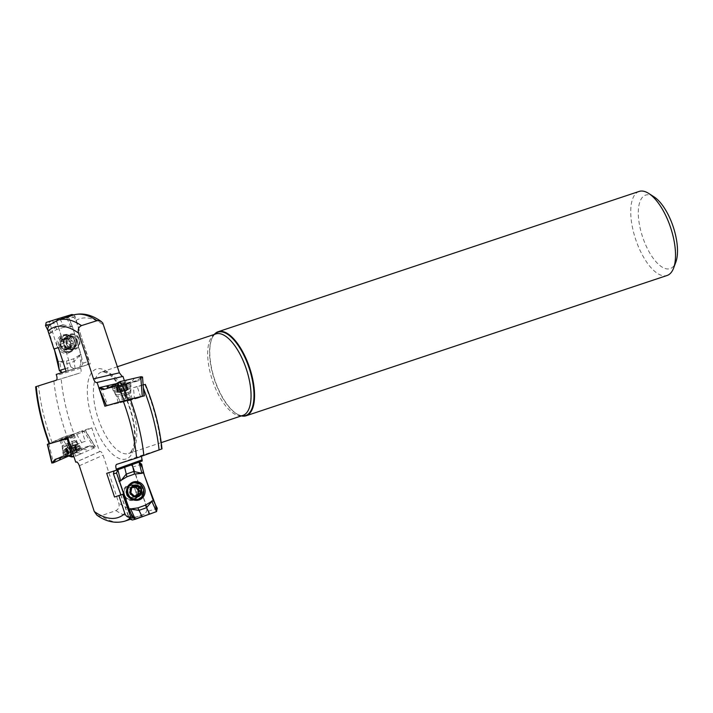 <?xml version="1.0" encoding="UTF-8"?>
<svg xmlns="http://www.w3.org/2000/svg" width="713" height="713" viewBox="0 0 713 713"><rect width="100%" height="100%" fill="white"/><g stroke="black" fill="none" stroke-linecap="round" stroke-linejoin="round"><path stroke-width="0.53" stroke-dasharray="3.56 2.67" d="M122.984 376.402L96.674 382.569M124.347 380.599L130.746 400.18L140.719 397.293L137.27 386.722L145.309 384.369M116.665 464.359L142.27 455.161L161.985 448.923M141.486 456.365L142.243 455.17L116.638 464.368M120.738 494.777L129.409 519.314L143.42 514.536L146.138 512.317L146.807 510.606L146.628 507.558L132.315 464.136L142.243 460.981M85.275 441.32L71.523 445.901L85.275 441.32L81.817 430.75L91.799 427.862L99.562 451.641L100.007 451.516C101.166 451.463 102.217 452.702 103.153 455.233L118.732 502.95C119.731 506.471 118.813 509.011 115.978 510.579L100.916 515.829L99.41 516.043L96.906 515.169M49.34 325.137L56.532 320.93L69.562 316.697C72.468 316.109 74.58 317.374 75.908 320.494L90.23 363.915L80.302 367.07L80.649 368.122C81.38 370.707 81.255 372.293 80.275 372.89L36.265 386.571M96.629 382.587L122.297 376.562M99.41 389.458L98.92 387.97M143.126 384.815L143.491 389.423M71.523 445.901L65.124 436.534L49.669 443.682M99.562 451.641L75.73 462.167M214.283 334.442A44.286 18.44 -108.4 0 0 212.626 336.964A44.286 18.44 -108.4 0 0 218.606 389.628A44.286 18.44 -108.4 0 0 238.588 414.877A44.286 18.44 -108.4 0 0 241.431 415.902M654.017 196.841A38.752 16.132 -108.4 0 0 638.795 206.226A38.752 16.132 -108.4 0 0 646.049 245.762A38.752 16.132 -108.4 0 0 675.808 262.206M639.124 191.432A44.286 18.44 -108.4 0 0 639.57 249.336A44.286 18.44 -108.4 0 0 667.127 275.468M56.22 374.423L80.302 367.07M66.14 371.268L90.23 363.915M71.273 336.688A5.258 4.581 -107.5 0 1 71.336 336.67A5.258 4.581 -107.5 0 1 71.371 336.661A5.258 4.581 -107.5 0 1 77.298 340.333A5.258 4.581 -107.5 0 1 74.5 346.705A5.258 4.581 -107.5 0 1 68.564 343.105A5.258 4.581 -107.5 0 1 71.273 336.688M56.532 320.93L64.188 345.805L58.332 347.587M64.188 345.805L58.35 347.632M50.249 324.522L57.45 347.917M106.709 473.334L132.315 464.136M132.565 497.594A5.258 4.955 72.9 0 0 135.613 491.025A5.258 4.955 72.9 0 0 129.365 487.567A5.258 4.955 72.9 0 0 126.183 494.056A5.258 4.955 72.9 0 0 132.565 497.594M91.799 427.862L67.967 438.388M68.51 436.864L61.541 439.475L68.51 436.864M65.124 436.534L76.033 433.308L81.817 430.75M81.781 442.862L76.033 433.308M130.746 400.18L104.882 406.223M115.568 387.195L127.386 384.325L115.568 387.195A19.385 19.385 0 0 0 113.501 388.683L129.9 384.699L113.492 388.692L114.445 392.605L130.862 388.621L114.445 392.605L116.789 395.073L129.909 391.883L116.789 395.073L119.543 400.1L129.766 397.613L119.543 400.1L120.034 402.141L127.146 400.314M144.329 395.875L134.436 398.763L140.719 397.293M137.27 386.722L133.483 387.614L134.436 398.763M133.483 387.614L142.787 384.895M66.55 338.515L65.418 338.809L66.55 338.515L70.4 342.534A5.731 4.991 72.5 0 0 66.55 338.515A5.731 4.991 72.5 0 0 61.773 339.976A5.731 4.991 72.5 0 0 60.846 345.449A5.731 4.991 72.5 0 0 64.696 349.468A5.731 4.991 72.5 0 0 69.473 348.006A5.731 4.991 72.5 0 0 70.4 342.534L70.337 343.951L72.788 343.176L72.022 344.299A4.385 3.815 72.5 0 0 70.73 340.11L72.031 340.609L72.788 343.176M63.831 338.167A6.096 5.303 -107.5 0 1 70.917 345.564A6.096 5.303 -107.5 0 1 62.12 348.247A6.096 5.303 -107.5 0 1 63.831 338.167M63.582 335.778A8.449 7.362 -107.5 0 1 73.091 341.67A8.449 7.362 -107.5 0 1 68.617 351.91A8.449 7.362 -107.5 0 1 59.054 346.063A8.449 7.362 -107.5 0 1 63.528 335.796A8.449 7.362 -107.5 0 1 63.582 335.778M65.471 335.181A8.449 7.362 -107.5 0 1 74.981 341.072A8.449 7.362 -107.5 0 1 70.498 351.313A8.449 7.362 -107.5 0 1 60.944 345.475A8.449 7.362 -107.5 0 1 65.409 335.199A8.449 7.362 -107.5 0 1 65.471 335.181M64.714 339.682L66.942 338.978A4.385 3.815 72.5 0 0 64.411 342.044L64.081 340.591L65.097 338.622L66.924 338.987L67.869 338.033L65.418 338.809L64.696 339.691L61.773 339.976L60.846 345.449L61.978 346.5L64.428 345.725L63.609 343.185L64.411 342.044A4.385 3.815 72.5 0 0 65.703 346.233A4.385 3.815 72.5 0 0 69.509 347.365A4.385 3.815 72.5 0 0 72.022 344.299L72.352 345.76L71.336 347.73L69.491 347.365L68.207 348.684L64.428 345.725M65.614 338.72L61.773 339.976M64.553 345.671L62.093 346.456L64.696 349.468L67.263 348.069L69.473 348.006L69.856 346.456L72.271 345.689M64.696 349.468L68.564 348.309M70.819 347.623L69.473 348.006M69.856 346.456L70.248 343.96L72.655 343.203M67.869 338.033L68.225 337.659L70.186 338.728L70.73 340.11A4.385 3.815 -107.5 0 0 66.924 338.987M137.154 499.501A8.449 7.95 72.9 0 0 141.878 489.029A8.449 7.95 72.9 0 0 131.852 483.467A8.449 7.95 72.9 0 0 126.736 493.877A8.449 7.95 72.9 0 0 136.825 499.617A8.449 7.95 72.9 0 0 137.154 499.501M133.884 495.936A4.385 4.126 -107.1 0 1 131.263 488.369M131.575 487.523L130.782 487.211L129.686 489.296L130.069 490.74L129.249 491.934L130.114 494.474L131.531 494.867L132.137 496.23L134.204 497.175L134.659 496.515M135.336 486.079L134.115 486.016L132.698 487.46M135.72 495.695L137.538 495.981L138.465 495.205M67.895 453.504L73.706 450.687L71.692 445.875L72.441 445.625L65.453 448.584L71.719 445.848L73.662 450.643L77.066 449.76L67.049 454.003L77.61 449.645L76.924 449.573L74.927 444.743L72.441 445.625L74.927 444.743M69.785 452.603L77.922 449.591L66.79 454.19L69.785 452.603M68.439 452.015L79.785 447.746L64.223 454.217L68.439 452.015M66.906 448.299L78.252 444.021L70.605 447.639L62.637 450.473L66.906 448.299M65.667 448.522L67.619 453.931L68.644 453.218L66.657 448.397L65.275 448.869L75.008 444.885L66.657 448.397M65.534 448.727L67.619 453.931M67.601 453.45L65.632 448.682M66.737 448.352L68.706 453.12L72.058 452.274L76.781 450.188L74.705 444.983M70.721 452.318L68.769 447.604L70.721 452.318M76.781 450.188L74.794 444.948M74.829 444.787L76.674 449.751M68.002 452.773L66.184 448.379L69.268 444.395L74.259 445.055M69.25 446.873L71.238 451.694L69.241 446.864M71.719 445.848L73.706 450.687L71.719 445.848M127.467 389.975L120.221 391.704L127.654 389.922L125.925 384.619L127.048 384.423L115.907 387.123L126.602 384.574L125.533 385.172L126.762 390.252L125.345 390.599L126.762 390.252M130.265 399.663L129.909 391.883L130.862 388.621L129.909 384.708A19.385 19.385 0 0 0 127.386 384.325M125.925 384.619L119.668 386.428L120.943 391.508L119.713 386.491L116.353 386.972L117.467 392.417L125.345 390.599L117.788 392.346M117.895 392.328L117.03 386.918L123.438 385.715L124.641 390.795L123.42 385.778L125.452 385.252L126.673 390.269M118.108 392.328L117.03 386.918M126.994 390.118L125.862 385.475M119.65 386.41L120.889 391.508L119.668 386.428M50.605 324.085L56.978 322.089L70.792 366.945L65.284 368.674M47.78 330.11L49.5 333.577L54.215 348.898L47.78 330.11M68.011 370.796L61.612 372.685L59.723 361.571L67.138 363.63L74.268 361.446L79.642 355.484L81.139 355.029L82.877 363.211L81.523 366.607L68.011 370.796L66.559 360.956L58.136 361.625M46.612 322.303L66.068 316.42L69.099 318.479L72.405 326.59L81.139 355.029M73.867 314.87L75.088 316.554L88.858 361.286L87.289 364.806L80.56 366.972M81.041 354.628L79.544 355.083L81.523 366.607L81.059 366.812M72.263 326.197L70.765 326.661L62.958 324.727L59.651 318.319L51.238 320.895L45.507 325.645M49.5 333.577L56.853 329.433L63.983 327.249L62.958 324.727L55.828 326.902L50.846 332.739L49.349 333.194M66.211 343.737C68.056 348.292 71.077 350.181 75.293 349.388C79.223 347.677 80.676 344.432 79.624 339.638C77.788 335.083 74.758 333.203 70.551 333.987C66.612 335.698 65.168 338.942 66.211 343.737L66.657 343.604C68.332 347.775 71.113 349.504 74.999 348.791C78.608 347.213 79.936 344.227 78.983 339.843L79.624 339.638M79.544 355.083L73.689 358.782L66.559 360.956M63.983 327.249L72.405 326.59M57.414 346.5A9.429 8.217 72.5 0 0 69.054 352.721A9.429 8.217 72.5 0 0 73.1 341.634A9.429 8.217 72.5 0 0 63.421 334.878A9.429 8.217 72.5 0 0 57.414 346.5M70.703 334.834A7.201 6.274 -107.5 0 1 78.813 339.86A7.201 6.274 -107.5 0 1 74.99 348.586A7.201 6.274 -107.5 0 1 66.817 343.55A7.201 6.274 -107.5 0 1 70.649 334.852A7.201 6.274 -107.5 0 1 70.703 334.834M62.093 372.596L74.027 368.862L70.747 366.821M74.027 368.862L81.086 366.803M56.978 322.089L56.888 320.529M65.07 316.679L71.808 314.513M120.827 494.76L129.65 519.091M138.491 462.238L117.841 469.715M156.771 511.604L146.735 514.866C148.224 514.135 148.759 512.914 148.34 511.194L132.743 467.068C131.994 465.473 130.809 464.867 129.196 465.259L139.24 461.997M123.777 495.161C122.574 490.392 124.062 487.006 128.233 485C132.725 483.895 135.996 485.571 138.046 490.027C139.249 494.804 137.769 498.182 133.598 500.187C129.098 501.292 125.827 499.617 123.777 495.161L124.436 494.929C123.322 490.571 124.686 487.46 128.518 485.606C132.654 484.59 135.657 486.132 137.529 490.223L138.046 490.027M133.384 499.358A7.201 6.773 72.9 0 0 137.413 490.428A7.201 6.773 72.9 0 0 128.866 485.696A7.201 6.773 72.9 0 0 124.606 494.867A7.201 6.773 72.9 0 0 133.384 499.358M118.59 469.412L114.071 470.999M115.096 470.322L138.572 462.211M146.735 514.866L136.13 519.019M67.628 455.723L77.334 452.158L88.822 446.374L94.642 447.755L94.963 446.596L85.168 430.616L65.507 436.436L75.32 452.452L77.815 449.359L90.105 445.723L95.435 446.846M94.642 447.755L81.291 453.664L75.32 452.452L68.671 456.035L72.646 454.261L76.184 450.117L77.815 449.359L54.99 459.466M72.646 454.261L75.32 452.452M75.435 456.249L81.291 453.664L75.435 456.249L70.872 437.105L57.129 441.525M73.849 434.431L63.029 438.468C59.197 440.188 58.11 440.839 59.767 440.402L69.785 436.472C73.617 434.752 74.705 434.11 73.047 434.538A1.141 1.025 -106.5 0 1 72.583 434.975L59.767 440.402L69.589 436.748L72.583 434.975M73.813 434.44L69.589 436.748L59.767 440.402M55.151 459.359L76.184 450.117M90.105 445.723L67.441 455.723M80.4 449.11A9.429 0.472 -22.4 0 0 70.525 452.915A9.429 0.472 -22.4 0 0 63.912 456.142A9.429 0.472 -22.4 0 0 72.806 452.978A9.429 0.472 -22.4 0 0 81.344 448.94A9.429 0.472 -22.4 0 0 80.4 449.11M69.509 436.775L59.83 440.411L72.423 435.046L69.509 436.775M72.156 454.493L61.951 437.835L65.56 436.418M61.951 437.835L49.072 443.522M70.872 437.105L83.991 431.312L94.196 447.969M83.991 431.312L85.462 430.563L95.39 446.766M48.823 443.629L53.395 462.773M143.99 395.947L142.359 377.213L139.169 380.537L128.019 383.799L124.525 382.462L116.718 383.549L131.896 382.667L142.359 377.213L138.759 377.23L120.853 381.41M143.812 396.018L122.271 402.159L120.755 382.605M111.139 387.783L128.019 383.799L126.246 384.164L121.299 382.498M141.254 376.66L137.707 380.813L132.315 381.544L114.713 386.188M100.399 387.364L108.028 405.483L106.54 405.768L115.72 403.086M104.223 389.316L107.066 388.478M128.215 400.011L131.718 399.155A1.141 1.043 73.7 0 1 132.351 399.218L117.948 402.587L132.974 398.995M117.948 402.587L132.948 399.004M114.579 386.286L139.169 380.537M129.739 383.068L112.137 387.266L129.739 383.068M122.369 401.499L132.101 398.995L122.369 401.499M108.028 405.483L122.271 402.159M61.701 372.685L79.803 367.195L81.915 358.675L72.699 327.552L68.706 317.775L59.651 318.319M117.734 469.787L139.133 462.095M125.764 397.034A47.361 19.714 -108.4 0 0 87.503 386.098A47.361 19.714 -108.4 0 0 120.55 458.949A47.361 19.714 -108.4 0 0 125.764 397.034M144.819 384.539A100.364 41.782 71.6 0 1 161.37 449.092M146.628 507.558A100.364 41.782 71.6 0 1 118.732 502.95M77.717 443.504A100.364 41.782 71.6 0 1 61.175 378.959M75.908 320.494A100.364 41.782 71.6 0 1 103.813 325.101M52.058 442.292A105.907 44.09 71.6 0 1 38.555 385.902M53.894 381.214A105.907 44.09 -108.4 0 0 69.722 443.379M100.007 451.516L76.175 462.033M51.906 323.399A105.907 44.09 71.6 0 1 57.717 320.235M73.011 315.137A105.907 44.09 -108.4 0 0 69.562 316.697M124.686 521.185A105.907 44.09 71.6 0 1 100.916 515.829M115.978 510.579A105.907 44.09 -108.4 0 0 139.98 516.087A105.907 44.09 -108.4 0 0 143.42 514.536M241.671 415.822A43.93 18.288 71.6 0 1 238.16 414.672A43.93 18.288 71.6 0 1 218.338 389.628A43.93 18.288 71.6 0 1 212.403 337.383A43.93 18.288 71.6 0 1 214.524 334.361M128.233 397.346A42.932 17.87 71.6 0 1 128.67 453.477A42.932 17.87 71.6 0 1 101.959 428.148A42.932 17.87 71.6 0 1 101.522 372.026A42.932 17.87 71.6 0 1 128.233 397.346M212.626 336.964L212.403 337.383C213.864 335.057 214.987 333.907 215.789 333.942A42.932 17.87 -108.4 0 0 216.226 390.073A42.932 17.87 -108.4 0 0 242.937 415.394C242.268 415.902 240.682 415.652 238.16 414.672L238.588 414.877M56.184 380.243L80.275 372.89M80.649 368.122L56.559 375.475M79.321 465.749L103.153 455.233M74.5 346.705L73.519 347.017L75.284 343.47C73.51 335.386 71.719 337.677 70.364 336.982A5.258 4.581 72.5 0 0 70.346 336.982A5.258 4.581 72.5 0 0 67.566 343.381A5.258 4.581 72.5 0 0 73.519 347.017A5.258 4.581 72.5 0 0 76.309 340.636A5.258 4.581 72.5 0 0 70.382 336.973L71.336 336.67M67.352 336.376A6.747 5.873 -107.5 0 1 75.195 344.557A6.747 5.873 -107.5 0 1 65.462 347.525A6.747 5.873 -107.5 0 1 67.352 336.376M70.275 343.951L72.699 343.194M67.744 339.593L70.159 338.827M69.901 346.527L72.352 345.76M66.157 348.969L68.573 348.202M68.332 348.3L70.756 347.534M62.093 346.456L64.518 345.689M63.858 348.283L66.273 347.516M63.796 348.399L66.247 347.623M61.737 341.42L64.161 340.662M61.193 343.942L63.644 343.176M61.63 341.367L64.081 340.591M65.444 338.907L67.86 338.149M63.261 339.575L65.685 338.809M67.735 339.495L70.186 338.728M133.349 497.344A5.258 4.955 -107.1 0 1 126.861 493.842A5.258 4.955 -107.1 0 1 130.042 487.353A5.258 4.955 -107.1 0 1 136.29 490.82A5.258 4.955 -107.1 0 1 133.349 497.344M135.63 498.191A6.747 6.346 72.9 0 0 137.44 486.792A6.747 6.346 72.9 0 0 127.083 490.517A6.747 6.346 72.9 0 0 135.63 498.191M139.846 488.218L138.162 488.735M140.737 490.74L139.053 491.257M135.345 486.034L133.679 486.542M135.372 485.918L133.688 486.435M131.905 487.113L131.29 487.3M130.889 491.444L129.365 491.908M131.442 488.842L129.775 489.359M131.37 488.77L129.686 489.296M130.96 491.409L129.267 491.934M133.839 495.606L132.163 496.123M131.718 493.957L130.247 494.403M131.771 493.957L130.158 494.457M133.83 495.713L132.137 496.23M138.625 495.294L136.949 495.811M138.714 495.375L137.03 495.891M66.496 445.367L75.551 441.944L69.446 444.841L63.083 447.087L66.496 445.367M65.008 440.064L72.075 437.408L65.008 440.064M75.801 449.903L73.804 445.072M75.694 449.885L73.724 445.117M75.337 450.42L73.368 445.652M75.435 450.447L73.448 445.625M67.726 453.254L65.756 448.495M69.063 452.586L67.093 447.817M69.009 452.675L67.013 447.853M126.549 384.877L127.779 389.958M126.459 384.958L127.68 389.975M126.148 384.984L127.369 390.002M123.438 385.715L124.668 390.795L123.438 385.688M118.527 386.954L119.748 391.972M118.438 386.909L119.668 391.99M116.985 387.284L118.198 392.302M117.681 387.016L118.893 392.034M117.574 386.972L118.804 392.052M124.606 385.314L125.818 390.332M124.668 385.234L125.898 390.314M58.225 362.026L59.634 361.17M82.877 363.211L88.858 361.286M75.088 316.554L69.099 318.479M75.141 368.612L73.689 358.782M70.908 327.044L66.068 316.42M50.997 333.123L46.158 322.508M56.853 329.433L52.521 320.502M75.293 349.388L74.999 348.791M70.551 333.987L70.64 334.655C74.526 333.934 77.307 335.663 78.983 339.843M70.64 334.655C67.031 336.224 65.703 339.21 66.657 343.604M64.072 344.424A7.201 6.274 72.5 0 0 72.236 349.459A7.201 6.274 72.5 0 0 76.05 340.698A7.201 6.274 72.5 0 0 67.895 335.725A7.201 6.274 72.5 0 0 64.072 344.424M59.224 345.939A9.189 8.003 72.5 0 0 70.569 351.99A9.189 8.003 72.5 0 0 74.508 341.188A9.189 8.003 72.5 0 0 65.079 334.602A9.189 8.003 72.5 0 0 59.224 345.939M60.15 345.645A8.779 7.647 72.5 0 0 73.368 349.557A8.779 7.647 72.5 0 0 68.885 335.021A8.779 7.647 72.5 0 0 60.15 345.645M130.675 517.7L129.089 518.119M141.664 464.172L132.743 467.068M148.34 511.194L157.261 508.298M128.233 485L128.518 485.606M133.598 500.187L133.447 499.546C137.279 497.683 138.643 494.581 137.529 490.223M133.447 499.546C129.311 500.553 126.308 499.011 124.436 494.929M126.504 494.278A7.201 6.773 -107.1 0 1 130.764 485.107A7.201 6.773 -107.1 0 1 139.356 489.991A7.201 6.773 -107.1 0 1 134.998 498.868A7.201 6.773 -107.1 0 1 126.504 494.278M136.691 500.348A9.189 8.645 -107.1 0 1 136.13 500.419A9.189 8.645 -107.1 0 1 126.941 494.234A9.189 8.645 -107.1 0 1 130.827 483.191A9.189 8.645 -107.1 0 1 131.326 482.933M134.748 500.17A8.779 8.262 -107.1 0 1 126.896 494.234A8.779 8.262 -107.1 0 1 129.819 484.172M135.158 482.737A8.779 8.262 -107.1 0 1 142.573 489.002A8.779 8.262 -107.1 0 1 139.971 498.351M67.058 455.839L69.25 453.031L55.115 459.377M60.757 457.701L62.013 456.213M68.92 455.072L74.936 456.445M76.006 452.051L81.291 453.664M88.626 446.374L90.301 445.714M83.064 448.94L88.35 450.554M74.66 440.465L62.067 445.839L68.867 443.424L74.66 440.465M78.893 446.035A9.189 0.463 -22.4 0 0 69.268 449.734A9.189 0.463 -22.4 0 0 62.824 452.88A9.189 0.463 -22.4 0 0 71.496 449.805A9.189 0.463 -22.4 0 0 79.82 445.866A9.189 0.463 -22.4 0 0 78.893 446.035M78.073 445.01L62.717 451.543L71.006 448.62L78.073 445.01M124.525 382.462L125.978 401.232M139.32 380.439L137.564 380.911M134.409 378.246L131.397 382.311M119.864 381.66L116.183 385.911M126.745 380.038L123.741 384.102M103.421 389.548L104.802 389.138M118.795 385.991L115.764 384.797M127.912 399.877L122.288 401.517L131.718 399.155M105.034 389.164L103.43 389.539M130.158 393.487L116.718 396.686L130.158 393.487M130.327 386.446L113.18 390.537L130.327 386.446M130.265 387.765L113.875 391.678L130.265 387.765M144.32 514.126L129.98 519.42M117.395 366.732L101.522 372.026L103.652 371.883L106.834 373.024C113.162 376.517 119.401 384.708 125.55 397.587C131.076 410.091 134.089 422.239 134.588 434.021C134.73 440.839 133.982 445.981 132.333 449.448L130.461 452.3L128.67 453.477L161.245 442.621M65.409 335.199L63.528 335.796M70.498 351.313L68.617 351.91M72.824 343.167L70.373 343.942M67.263 348.069L69.491 347.365M68.822 348.523L71.336 347.73M65.694 349.477L68.207 348.684M61.942 346.518L64.402 345.743M61.149 343.96L63.609 343.185M62.575 339.415L65.097 338.622M65.703 338.461L68.225 337.659M132.466 497.621L133.144 497.416C130.354 497.514 128.661 496.694 128.055 494.956C126.656 490.713 127.315 488.173 130.042 487.353L129.365 487.567M139.071 491.248L140.764 490.731M138.206 488.717L139.9 488.2M135.853 485.473L134.115 486.016M131.058 491.391L129.401 491.899M132.52 486.676L130.782 487.211M131.967 493.868L130.31 494.385M130.934 491.417L129.249 491.934M131.807 493.949L130.114 494.474M135.942 496.64L134.204 497.175M139.267 495.446L137.538 495.981M64.223 454.217A19.385 19.385 0 0 0 66.79 454.19M77.922 449.591A19.385 19.385 0 0 0 79.758 447.8M62.637 450.473L64.17 454.19M71.273 435.465L75.551 441.944L78.243 444.012L79.785 447.746M61.541 439.475L63.083 447.087L62.628 450.456M68.002 452.782L67.049 454.003M76.264 449.466L77.61 449.645M75.186 444.6L77.245 449.582M76.086 449.493L74.277 445.09M77.049 449.832L75.008 444.885M67.325 453.851L65.275 448.869M67.503 453.539L65.453 448.584M126.041 385.385L127.048 384.423M117.36 387.551L115.907 387.123M128.099 389.895L126.825 384.637M118.527 392.186L123.385 393.612L127.039 390.118M117.449 387.551L118.572 392.195M116.656 387.186L117.912 392.382M116.192 387.159L117.467 392.417M126.388 384.717L127.654 389.922M70.649 334.852L67.895 335.725C70.097 335.983 72.557 334.352 75.168 343.176C75.444 346.251 74.473 348.345 72.236 349.459L74.99 348.586M69.054 352.721L70.569 351.99C79.348 348.39 74.33 332.516 65.079 334.602L63.421 334.878M133.099 499.456L134.998 498.868C130.586 499.029 130.051 499.145 127.101 494.127C126.219 487.567 127.146 487.451 130.764 485.107L128.866 485.696M131.816 482.639L130.827 483.191C126.852 485.811 125.524 489.501 126.843 494.261C128.625 498.476 131.718 500.535 136.13 500.419L137.27 500.321M77.779 449.377L69.063 453.094M59.83 440.411L62.067 445.839L62.824 452.88L63.912 456.142M73.145 434.921L75.382 440.34L79.82 445.866L81.344 448.94M128.01 383.799L126.406 384.173M132.101 398.995L130.711 393.291L131.04 386.205L130.461 382.819M118.1 402.39L116.718 396.686L113.18 390.537L112.137 387.266"/><path stroke-width="1.07" d="M98.92 387.97L97.12 382.444L122.984 376.402L124.347 380.599M116.638 464.368C115.675 464.992 115.559 466.578 116.281 469.136L116.629 470.188L142.243 460.981L141.486 456.365M122.297 376.562L119.383 372.819L102.779 323.042L101.112 321.376L97.423 320.547L81.487 325.6C78.573 327.098 77.61 329.602 78.59 333.114L93.519 378.861C94.446 381.348 95.489 382.587 96.638 382.587L97.12 382.444M143.491 389.423L144.329 395.875L123.18 400.929L104.882 406.223L99.41 389.458M58.35 347.632L53.921 348.996L48.021 331.073L47.726 328.372L49.34 325.137L57.717 320.235A105.907 44.09 71.6 0 1 81.487 325.6M53.921 348.996L58.332 347.587L66.14 371.268L56.22 374.423L56.559 375.475C57.298 378.059 57.174 379.655 56.184 380.243L36.265 386.571A100.364 41.782 -108.4 0 0 49.669 443.682L67.967 438.388L75.73 462.167L76.175 462.033C77.334 461.979 78.385 463.218 79.321 465.749L94.259 511.497A100.364 41.782 -108.4 0 0 124.828 513.538C125.978 516.364 127.983 517.629 130.835 517.344L129.409 519.314M118.928 495.615L114.517 497.014L122.681 494.269L118.928 495.615L124.828 513.538M116.629 470.188L106.709 473.334L114.517 497.014M161.37 449.092L136.575 458.031L116.665 464.359M144.819 384.539L142.787 384.895M36.265 386.571L35.65 386.776C37.504 405.412 42.005 424.413 49.161 443.762L49.669 443.682M130.497 518.021A105.907 44.09 71.6 0 1 124.686 521.185C115.31 523.725 106.05 521.729 96.906 515.169L94.259 511.497M241.431 415.902A44.286 18.44 -108.4 0 0 246.163 415.759A44.286 18.44 -108.4 0 0 245.718 357.846A44.286 18.44 -108.4 0 0 218.16 331.714A44.286 18.44 -108.4 0 0 214.283 334.442M246.163 415.759L667.127 275.468A44.286 18.44 -108.4 0 0 673.58 268.133L675.808 262.206A38.752 16.132 -108.4 0 0 673.206 226.761A38.752 16.132 -108.4 0 0 654.017 196.841L648.687 193.428A44.286 18.44 -108.4 0 0 639.124 191.432L218.16 331.714M673.58 268.133A44.286 18.44 -108.4 0 0 670.621 227.616A44.286 18.44 -108.4 0 0 648.687 193.428M130.835 517.344L122.681 494.269M127.146 400.314L120.034 402.141M139.436 495.383L138.714 495.375L140.14 494.813L141.031 489.216A5.731 5.392 -107.1 0 1 135.069 496.64A5.731 5.392 -107.1 0 1 131.753 487.273A5.731 5.392 -107.1 0 1 141.031 489.216L139.846 488.218L138.001 488.806L136.789 488.325A4.385 4.126 -107.1 0 1 138.251 492.451L138.919 491.284L140.55 490.785M137.983 496.792A6.096 5.731 72.9 0 0 139.605 486.489A6.096 5.731 72.9 0 0 130.256 489.849A6.096 5.731 72.9 0 0 137.983 496.792M138.456 499.1A8.449 7.95 72.9 0 0 143.179 488.619A8.449 7.95 72.9 0 0 133.153 483.066A8.449 7.95 72.9 0 0 128.046 493.476A8.449 7.95 72.9 0 0 138.126 499.216A8.449 7.95 72.9 0 0 138.456 499.1M138.714 495.375L137.154 495.25L135.069 496.64L130.871 492.87L131.753 487.273L134.24 486.988L136.834 485.446L137.823 486.551L136.147 487.068L135.336 486.079M135.033 496.631L136.326 496.23L135.069 496.64M138.919 491.284L140.621 490.767M131.753 487.273L132.983 486.774L131.905 487.113M135.372 485.918L136.834 485.446M139.739 488.271L137.823 486.551M139.142 491.221L138.34 488.708M139.579 488.316L138.001 488.806M133.09 487.344A4.385 4.126 -107.1 0 1 136.789 488.325L136.147 487.068M138.465 495.205L138.251 492.451A4.385 4.126 72.9 0 1 135.622 495.731A4.385 4.126 -107.1 0 1 133.884 495.936M131.263 488.369A4.385 4.126 -107.1 0 1 132.654 487.478M132.698 487.46L131.575 487.523M134.659 496.515L137.261 495.214M65.284 368.674L59.322 370.546L58.136 361.625L54.215 348.898L59.322 370.546L61.701 372.685M46.158 322.508L45.525 325.672L47.78 330.11L45.507 325.645M62.093 372.596L59.322 370.546M56.888 320.529L58.528 318.568L71.808 314.513L73.867 314.87M58.511 318.577L46.612 322.303L58.528 318.568M114.071 470.999L113.447 473.869L116.558 473.058L132.199 517.308L135.336 519.224L156.512 511.613L157.261 508.298L153.259 500.419L143.482 472.764L141.664 464.172L139.017 462.113L141.771 472.942L143.366 472.363M113.447 473.869L120.827 494.76M119 481.123L120.595 480.553L117.841 469.715L116.558 473.058M120.72 480.945L126.156 474.172L133.732 471.445L141.887 473.334L134.49 474.056L126.905 476.783L119.124 481.516M153.42 500.802L151.824 501.373L146.539 507.674L149.739 514.109L134.65 519.224L130.31 512.656L127.369 504.822L116.558 473.058L117.734 469.787M128.901 509.171L137.894 507.879L145.479 505.152L146.539 507.674L138.955 510.401L130.648 508.984L129.053 509.563M130.497 508.601L135.336 519.224L135.871 519.091L135.417 519.207M145.479 505.152L153.259 500.419M127.841 493.966A9.429 8.877 -107.1 0 1 131.816 482.639A9.429 8.877 -107.1 0 1 144.677 488.352A9.429 8.877 -107.1 0 1 137.27 500.321A9.429 8.877 -107.1 0 1 127.841 493.966M129.65 519.091L132.404 520L135.648 519.162M57.129 441.525L47.646 444.333L52.031 462.701L52.94 462.96L68.671 456.035L73.956 456.748L71.781 456.926L67.441 455.723L55.151 459.359L51.826 463.094M49.072 443.522L47.352 444.377L51.799 463.013M103.43 389.539L114.579 386.286L117.003 383.175L119.864 381.66L141.254 376.66L142.359 377.213M99.918 387.498L104.864 389.164L103.251 389.539L99.214 388.38L99.918 387.498L116.718 383.549L106.754 385.885L107.752 388.282L120.853 381.41M115.72 403.086L128.028 399.645L120.399 381.517M98.866 388.157L106.54 405.768M107.066 388.478L110.06 387.605L106.754 385.885M140.755 376.767L142.27 396.312L143.768 396.027M142.27 396.312L128.028 399.645M139.133 462.095L142.457 467.969L144.418 475.428L155.452 504.768L156.664 511.506L149.739 514.109M78.59 333.114A100.364 41.782 -108.4 0 0 48.021 331.073M136.575 458.031A100.364 41.782 -108.4 0 0 123.18 400.929M130.345 399.128A105.907 44.09 71.6 0 1 143.848 455.518M159.097 450.019A105.907 44.09 -108.4 0 0 143.393 388.184M97.004 320.654A105.907 44.09 -108.4 0 0 73.011 315.137L57.717 320.235M214.524 334.361A43.93 18.288 71.6 0 1 245.227 358.104A43.93 18.288 71.6 0 1 241.671 415.822M161.245 442.621L242.937 415.394A42.932 17.87 -108.4 0 0 246.315 369.022A42.932 17.87 -108.4 0 0 215.789 333.942L117.395 366.732M141.896 459.93L116.281 469.136M93.519 378.861L119.383 372.819M140.211 493.316L138.545 493.833M137.867 486.435L136.183 486.961M133.037 486.863L131.771 487.255M136.308 496.132L134.846 496.578M140.318 493.378L138.634 493.895M45.525 325.672L50.605 324.085M132.199 517.308L130.675 517.7M124.623 467.22L126.905 476.783M132.208 464.493L134.49 474.056M151.664 500.989L156.512 511.613M137.894 507.879L142.163 516.827M143.482 472.764L141.887 473.334M131.326 482.933A9.189 8.645 -107.1 0 1 143.349 488.761A9.189 8.645 -107.1 0 1 136.691 500.348M129.819 484.172A8.779 8.262 -107.1 0 1 135.158 482.737M139.971 498.351A8.779 8.262 -107.1 0 1 134.748 500.17M66.3 457.078L67.058 455.839M67.254 438.522L71.639 456.899M52.94 462.96L56.479 458.815M59.241 460.188L60.757 457.701M117.003 383.175L124.32 400.572M115.764 384.797L114.41 384.093M145.309 384.369C154.195 406.027 159.748 427.542 161.985 448.923M73.011 315.137C82.004 312.454 91.38 314.54 101.139 321.403M129.98 519.42L124.686 521.185M136.825 499.617L138.126 499.216M131.852 483.467L133.153 483.066M134.133 487.024L132.591 487.496M106.308 405.849L98.893 388.228M142.52 376.945L143.99 395.956"/></g></svg>

